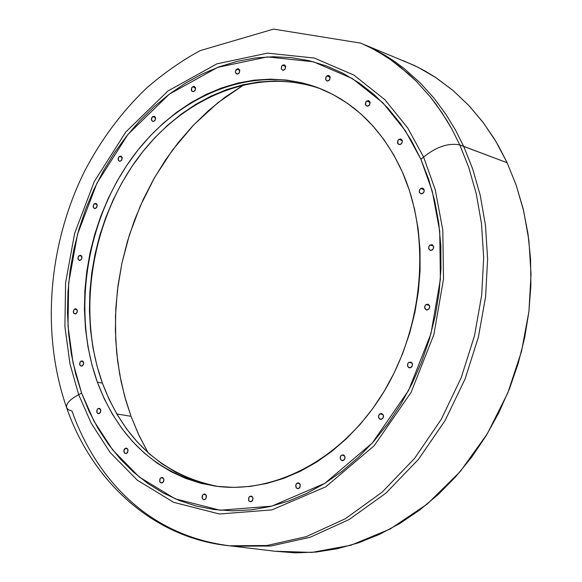 <?xml version="1.0" encoding="UTF-8"?>
<svg xmlns="http://www.w3.org/2000/svg" width="582" height="582" viewBox="0 0 582 582"><rect width="100%" height="100%" fill="white"/><g stroke="black" fill="none" stroke-linecap="round" stroke-linejoin="round"><path stroke-width="0.87" d="M233.346 546.185L270.768 546.025L310.017 537.317L349.142 519.53L385.961 493.099L418.443 459.394L445.084 420.546L465.091 378.977L478.419 337.029L485.621 296.602L487.614 259.026L485.446 225.074L480.165 195.043L472.679 168.918L463.738 146.453L507.126 162.727L516.118 184.974L523.64 210.866L528.929 240.65L531.039 274.326L528.914 311.574L521.465 351.579L507.78 392.966L487.323 433.765L460.195 471.609L427.268 504.048L390.144 529.016L350.939 545.239L311.865 552.42L274.864 551.227L229.483 545.785L266.949 545.509L306.227 536.655L345.352 518.729L382.156 492.154L414.617 458.332L441.221 419.375L461.199 377.725L474.505 335.705L481.685 295.227L483.671 257.608L481.496 223.612L476.214 193.551L468.728 167.39L459.795 144.896C448.315 142.772 436.253 146.831 423.601 157.067L420.881 159.272L405.319 130.688L382.876 102.832L352.357 78.563L313.429 61.794L267.393 56.905L217.675 67.381L169.406 94.095L127.916 134.464L96.918 183.192L77.537 234.27L68.669 282.859L68.007 326.065L73.034 362.775L81.604 393.032L78.686 394.734L70 363.983L64.908 326.691L65.591 282.801L74.605 233.447L94.277 181.562L125.748 132.063L167.885 91.025L216.919 63.831L267.444 53.129L314.244 58.04L353.841 75.049L384.898 99.697L407.749 128.004L423.601 157.067L435.205 189.565L442.807 230.159L443.506 279.018L433.903 334.512L411.074 392.399L374.168 445.754L325.833 486.778L271.954 509.883L219.458 514.001L173.705 502.339L137.243 480.143L110.173 452.52L91.229 423.26L78.686 394.734C69.927 399.361 65.904 403.675 66.61 407.669C65.904 403.675 69.927 399.361 78.686 394.734L70 363.983L64.908 326.691L65.591 282.801L74.605 233.447L94.277 181.562L125.748 132.063L167.885 91.025L216.919 63.831L267.444 53.129L314.244 58.04L353.841 75.049L384.898 99.697L407.749 128.004L423.601 157.067C436.253 146.831 448.315 142.772 459.795 144.896L451.719 128.804L441.913 112.639L430.163 96.67L416.305 81.269L400.176 66.865L391.235 60.193L381.697 53.966L371.563 48.255L360.847 43.141L375.172 49.783L385.349 55.479L394.931 61.699L403.915 68.363L420.109 82.775L434.027 98.183L445.805 114.159L455.648 130.346L463.738 146.453L455.648 130.346L445.805 114.159L434.027 98.183L420.109 82.775L403.915 68.363L394.931 61.699L385.349 55.479L375.172 49.783L364.412 44.69L414.413 65.49L425.122 71.048L435.212 77.18L453.48 90.865L469.252 105.931L482.667 121.856L493.9 138.189L498.767 146.402L507.126 162.727L459.795 144.896L463.738 146.453L472.679 168.918L480.165 195.043L485.446 225.074L487.614 259.026L485.621 296.602L478.419 337.029L465.091 378.977L445.084 420.546L418.443 459.394L385.961 493.099L349.142 519.53L310.017 537.317L270.768 546.025L233.346 546.185M125.072 448.438L126.738 448.22L128.004 449.842L127.705 452.221L125.996 453.56L124.461 452.963L123.937 450.061L125.887 448.118L126.716 448.213L127.909 449.53L127.502 452.556L126.811 453.24L125.152 453.458L123.886 451.836L124.184 449.457L125.072 448.438L127.509 448.802L125.072 448.438M160.872 477.807L162.553 477.596L163.877 479.241L163.586 481.67L161.84 483.024L160.261 482.405L159.766 481.569L160.174 478.499L161.709 477.487L162.56 477.596L163.287 478.106L163.979 479.983L162.676 482.704L160.647 482.733L159.672 481.27L159.963 478.841L160.872 477.807L163.324 478.142L160.872 477.807M203.322 494.373L205.402 494.344L206.501 496.33L205.861 498.723L204.326 499.669L203.46 499.56L202.194 498.185L202.601 495.064L204.18 494.053L205.053 494.162L205.802 494.685L203.322 494.373L205.817 494.7L206.319 495.537L205.904 498.658L205.191 499.356L203.489 499.574L202.492 498.767L202.012 497.406L202.383 495.42L203.322 494.373M249.758 496.431L251.519 496.22L252.937 497.923L252.653 500.433L250.813 501.815L249.147 501.167L248.616 500.302L249.023 497.137L250.638 496.111L251.533 496.228L252.312 496.752L253.054 498.694L251.7 501.495L249.562 501.517L248.514 500.003L248.798 497.494L249.758 496.431L252.333 496.781L249.758 496.431M297.002 483.227L298.842 483.016L300.29 484.748L299.992 487.272L298.115 488.669L296.391 488.022L295.765 484.944L297.002 483.227L297.911 482.9L298.835 483.009L300.181 484.42L299.774 487.629L299.017 488.342L297.184 488.553L295.736 486.828L296.027 484.304L297.002 483.227L299.701 483.627L297.002 483.227M341.569 455.153L343.504 454.949L344.944 456.703L344.631 459.22L342.718 460.631L341.772 460.529L340.39 459.118L340.303 456.892L340.797 455.881L341.569 455.153L343.438 454.92L344.253 455.451L345.053 457.416L344.413 459.569L343.642 460.297L341.321 460.297L340.179 458.252L340.856 455.808L341.569 455.153L344.42 455.633L341.569 455.153M379.915 413.889L381.974 413.686L383.378 415.453L383.043 417.956L381.108 419.375L380.141 419.28L378.729 417.883L378.635 415.65L379.137 414.631L380.861 413.533L381.821 413.627L383.24 415.024L383.48 416.123L383.334 417.265L382.054 419.025L379.617 419.011L378.504 416.959L379.202 414.537L379.915 413.889L382.941 414.486L379.915 413.889M408.891 362.36L411.067 362.171L412.42 363.946L412.056 366.405L410.114 367.839L409.131 367.759L407.698 366.376L407.596 364.143L408.106 363.117L408.891 362.36L410.819 362.077L411.67 362.586L412.507 364.543L411.86 366.718L411.067 367.475L408.52 367.438L407.465 365.394L408.178 363.008L408.891 362.36L412.092 363.117L408.891 362.36M426.06 304.539L428.352 304.364L429.632 306.139L429.232 308.547L427.297 309.973L426.315 309.915L424.867 308.562L424.765 306.336L425.267 305.31L426.06 304.539L428.003 304.226L429.451 305.572L429.698 306.656L429.56 307.798L428.257 309.595L425.973 309.777L424.627 307.522L425.362 305.186L426.06 304.539L429.407 305.47L426.06 304.539M430.04 245.029L432.419 244.862L433.619 246.623L433.19 248.972L431.269 250.398L430.294 250.355L428.847 249.038L428.745 246.833L429.247 245.8L430.04 245.029L431.975 244.68L433.423 245.99L433.67 247.059L433.023 249.234L432.23 250.005L430.243 250.34L428.658 248.412L429.079 246.062L430.04 245.029L433.474 246.121L430.04 245.029M420.641 188.532L422.707 188.204L424.191 190.118L423.747 192.402L421.855 193.821L420.888 193.791L419.455 192.518L419.353 190.336L420.641 188.532L421.586 188.124L423.398 188.612L423.987 189.434L424.089 191.609L423.587 192.642L422.801 193.42L420.742 193.748L419.258 191.842L419.695 189.55L420.641 188.532L424.103 189.754L420.641 188.532M398.859 139.367L400.962 139.04L402.358 140.924L401.9 143.157L400.045 144.569L398.263 144.118L397.688 143.317L398.088 140.146L398.859 139.367L400.743 138.974L402.147 140.211L402.388 141.244L401.755 143.383L400.976 144.161L398.888 144.489L397.484 142.605L397.942 140.371L398.859 139.367L402.308 140.684L398.859 139.367M366.696 101.028L368.799 100.693L370.123 102.548L369.657 104.738L367.846 106.135L366.915 106.135L365.547 104.927L365.94 101.806L366.696 101.028L368.544 100.613L369.919 101.821L369.519 104.949L368.762 105.72L366.675 106.055L365.343 104.207L365.802 102.017L366.696 101.028L370.094 102.374L366.696 101.028M326.88 75.915L328.932 75.573L330.125 76.984L329.747 79.545L327.979 80.934L327.069 80.934L325.745 79.756L326.138 76.679L327.768 75.5L328.677 75.493L330.009 76.664L329.616 79.749L328.874 80.512L326.829 80.854L325.629 79.45L326.007 76.889L326.88 75.915L330.183 77.246L326.88 75.915M282.488 65.249L284.482 64.908L285.638 66.29L285.267 68.814L283.543 70.189L282.663 70.196L281.368 69.04L281.768 66.006L282.488 65.249L284.242 64.828L285.536 65.984L285.136 69.018L284.416 69.775L282.43 70.124L281.266 68.741L281.637 66.217L282.488 65.249L285.697 66.53L282.488 65.249M236.699 69.163L238.613 68.814L239.755 70.167L239.391 72.67L237.711 74.038L236.852 74.038L235.601 72.903L235.535 70.88L237.543 68.756L238.409 68.749L239.66 69.884L239.26 72.881L238.555 73.63L236.656 73.979L235.419 72.226L235.863 70.116L236.699 69.163L239.799 70.357L236.699 69.163M192.518 86.813L194.337 86.463L195.567 88.188L195.137 90.29L193.486 91.636L191.929 91.243L191.434 90.508L191.827 87.547L193.348 86.412L194.184 86.412L195.399 87.547L194.999 90.508L194.308 91.243L192.497 91.592L191.267 89.868L191.696 87.766L192.518 86.813L195.516 87.904L192.518 86.813M152.63 116.618L154.361 116.269L155.598 117.971L155.183 120.081L153.561 121.42L152.739 121.412L151.56 120.27L151.953 117.338L154.259 116.24L155.445 117.375L155.045 120.307L154.368 121.034L152.644 121.383L151.4 119.681L151.815 117.571L152.63 116.618L155.518 117.6L152.63 116.618M119.303 156.434L121.252 156.223L122.213 157.773L121.813 159.897L120.205 161.221L119.397 161.199L118.241 160.057L118.641 157.14L120.903 156.071L122.067 157.22L121.667 160.137L120.998 160.85L119.368 161.192L118.095 159.504L118.495 157.387L119.303 156.434L122.096 157.3L119.303 156.434M94.364 203.7L96.226 203.489L97.223 205.039L96.845 207.185L95.237 208.502L94.444 208.472L93.302 207.308L93.702 204.398L95.943 203.365L97.259 205.482L96.023 208.138L94.16 208.356L93.127 206.377L93.782 204.289L94.364 203.7L97.056 204.464L94.364 203.7M79.137 255.6L80.942 255.382L81.975 256.938L81.611 259.121L80.003 260.438L79.217 260.394L78.083 259.201L78.483 256.291L80.716 255.287L81.851 256.473L81.451 259.39L79.319 260.423L77.959 258.75L78.323 256.567L79.137 255.6L81.756 256.255L79.137 255.6M74.511 309.129L76.249 308.911L77.333 310.475L76.991 312.701L75.376 314.011L73.907 313.509L73.448 312.738L73.849 309.813L75.289 308.787L76.082 308.846L77.391 311.028L76.162 313.676L74.11 313.698L73.281 311.887L73.914 309.726L74.511 309.129L77.057 309.697L74.511 309.129M80.825 361.175L82.528 360.964L83.67 362.542L83.342 364.812L81.706 366.129L80.221 365.598L79.763 364.812L80.163 361.858L80.825 361.175L82.418 360.913L83.735 363.146L82.491 365.802L80.476 365.831L79.596 363.983L80.221 361.778L80.825 361.175L83.321 361.662L80.825 361.175M97.929 408.622L99.609 408.411L100.81 410.012L100.497 412.332L98.824 413.657L98.016 413.576L96.852 412.296L97.259 409.306L97.929 408.622L99.544 408.382L100.89 410.666L99.631 413.336L97.623 413.366L96.685 411.489L97.31 409.233L97.929 408.622L100.38 409.044L97.929 408.622M148.097 452.745L138.451 434.252L131.023 416.305L116.8 413.962L131.023 416.305L125.705 400.03L121.18 381.93L117.746 361.909L115.716 339.932L115.469 316.033L117.397 290.345L121.922 263.151L129.43 234.859L140.24 206.072L154.557 177.554L172.425 150.185L193.653 124.934L217.835 102.752L244.345 84.463L224.892 97.325L208.378 110.725L192.889 125.741L178.558 142.219L165.47 160.021L153.743 178.994L143.448 198.964L134.668 219.785L127.465 241.275L121.9 263.268L118.008 285.587L115.825 308.053L115.382 330.489L116.676 352.714L119.732 374.546L124.519 395.804L131.023 416.305L139.207 435.874L148.097 452.745M97.361 382.17C71.797 311.028 86.311 220.251 132.718 156.9C179.081 93.658 255.032 63.329 319.438 88.304C355.755 102.912 383.4 130.826 402.366 172.032L402.366 172.032C431.051 236.728 423.834 326.007 383.647 392.152C343.424 458.34 275.388 494.584 215.456 486.137C159.221 475.778 119.856 441.127 97.361 382.17L102.388 383.109L97.361 382.17L91.963 364.921L87.991 346.996L85.481 328.561L84.441 309.762L84.863 290.767L86.74 271.729L90.057 252.806L94.786 234.153L100.882 215.922L108.296 198.266L116.975 181.329L126.847 165.259L137.847 150.185L149.88 136.253L162.851 123.58L176.666 112.29L191.209 102.497L206.363 94.299L221.997 87.795L237.987 83.059L254.181 80.156L270.434 79.145L286.599 80.069L302.516 82.942L318.034 87.758L332.984 94.517L347.221 103.167L360.578 113.657L372.902 125.901L384.069 139.796L393.927 155.227L402.366 172.032L409.27 190.052L414.559 209.113L418.152 229.002L420 249.518L420.073 270.419L418.363 291.495L414.871 312.498L409.648 333.195L402.744 353.354L394.24 372.749L384.236 391.169L372.851 408.418L360.214 424.3L346.479 438.661L331.805 451.348L316.361 462.254L300.312 471.267L283.841 478.324L267.131 483.38L250.34 486.407L233.658 487.396L217.239 486.37L201.241 483.38L185.825 478.469L171.115 471.726L157.242 463.228L144.336 453.094L132.485 441.432L121.791 428.374L112.326 414.049L104.163 398.597L97.361 382.17M321.737 89.228C257.47 65.686 182.442 96.583 136.777 159.577C91.083 222.695 76.991 312.578 102.388 383.109C124.446 440.916 162.96 475.363 217.923 486.457M345.053 457.605L344.886 458.631L345.053 457.605M383.473 416.072L383.145 417.76L383.473 416.072M412.5 364.478L412.041 366.427L412.5 364.478M429.698 306.714L429.16 308.678L429.698 306.714M433.67 247.357L433.11 249.103L433.67 247.357M424.191 191.151L423.754 192.387L424.191 191.151M307.165 84.761L291.269 81.887L275.126 80.963L258.888 81.96L242.716 84.841L226.754 89.555L211.142 96.037L196.01 104.207L181.489 113.97L167.696 125.217L154.739 137.854L142.728 151.742L131.758 166.772L121.9 182.799L113.235 199.684L105.837 217.297L99.755 235.477L95.041 254.079L91.738 272.951L89.868 291.938L89.453 310.883L90.501 329.63L93.018 348.021L96.99 365.896L102.388 383.109L109.19 399.492L117.353 414.901L126.803 429.189L137.498 442.218L149.334 453.851L162.233 463.956L176.084 472.431L190.78 479.161L206.181 484.064M403.035 60.579L417.978 67.236L436.107 77.77L453.182 90.617L469.005 105.669L483.387 122.809L496.148 141.892L507.126 162.727L516.169 185.127L523.153 208.851L527.983 233.644L530.58 259.237L530.886 285.34L528.9 311.661L524.629 337.895L518.111 363.728L509.432 388.871L498.687 413.031L486.014 435.933L471.566 457.314L455.524 476.956L438.079 494.642L419.447 510.196L399.841 523.48L379.5 534.371L358.643 542.788L337.509 548.681L316.317 552.042L295.292 552.864L274.639 551.198M66.61 407.669L68.392 409.772L71.942 410.979C89.141 459.926 133.634 533.454 229.483 545.785L266.949 545.509L306.227 536.655L345.352 518.729L382.156 492.154L414.617 458.332L441.221 419.375L461.199 377.725L474.505 335.705L481.685 295.227L483.671 257.608L481.496 223.612L476.214 193.551L468.728 167.39L459.795 144.896L451.719 128.804L447.041 120.714L436.289 104.607L430.163 96.67L416.305 81.269L408.535 73.914L391.235 60.193L381.697 53.966L371.563 48.255L360.847 43.141L273.576 29.1L199.961 50.685C180.915 61.19 162.96 73.798 146.104 88.515C121.602 112.108 101.159 139.556 84.776 170.853C48.182 244.258 40.769 333.515 66.595 407.626M81.604 393.032L93.964 421.099L112.632 449.879L139.287 477.029L175.182 498.818L220.2 510.239L271.823 506.129L324.792 483.366L372.284 443.011L408.528 390.566L430.956 333.682L440.399 279.142L439.723 231.134L432.266 191.231L420.881 159.272L423.601 157.067L435.205 189.565L442.807 230.159L443.506 279.018L433.903 334.512L411.074 392.399L374.168 445.754L325.833 486.778L271.954 509.883L219.458 514.001L173.705 502.339L137.243 480.143L110.173 452.52L91.229 423.26L78.686 394.734L81.604 393.032L89.075 411.27L98.06 428.447L108.485 444.401L120.285 458.965L133.373 472.002L147.653 483.358L163.011 492.903L179.314 500.52L196.432 506.107L214.205 509.57L232.473 510.843L251.06 509.868L269.779 506.624L288.439 501.102L306.845 493.332L324.792 483.366L342.078 471.274L358.519 457.168L373.906 441.178L388.07 423.463L400.838 404.206L412.056 383.625L421.594 361.939L429.327 339.386L435.176 316.23L439.061 292.731L440.952 269.153L440.836 245.771L438.719 222.848L434.645 200.63L428.672 179.365L420.881 159.272L411.379 140.56L400.3 123.42L387.772 107.997L373.95 94.437L358.999 82.855L343.082 73.332L326.386 65.933L309.086 60.695L291.349 57.633L273.365 56.73L255.294 57.974L237.318 61.306L219.589 66.675L202.267 73.994L185.491 83.168L169.406 94.095L154.135 106.666L139.804 120.75L126.512 136.217L114.378 152.928L103.48 170.737L93.898 189.485L85.714 209.018L78.977 229.184L73.754 249.809L70.073 270.739L67.978 291.793L67.483 312.81L68.603 333.61L71.339 354.031L75.675 373.899L81.604 393.032M66.675 407.851C92.436 482.158 154.194 538.466 229.483 545.785"/></g></svg>
